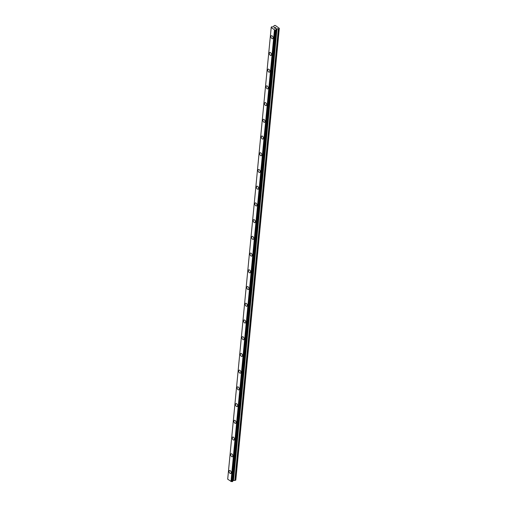 <?xml version="1.0" encoding="UTF-8"?>
<svg xmlns="http://www.w3.org/2000/svg" width="507" height="507" viewBox="0 0 507 507"><rect width="100%" height="100%" fill="white"/><g stroke="black" fill="none" stroke-linecap="round" stroke-linejoin="round"><path stroke-width="0.76" d="M272.671 38.69A1.622 0.938 65.8 0 1 271.473 38.133A1.622 0.938 65.8 0 1 270.928 36.441A1.622 0.938 65.8 0 1 271.34 35.731A1.622 0.938 65.8 0 1 272.538 36.282A1.622 0.938 65.8 0 1 273.083 37.974A1.622 0.938 65.8 0 1 272.671 38.69A1.622 0.938 65.8 0 1 271.473 38.133A1.622 0.938 65.8 0 1 270.934 36.441A1.622 0.938 65.8 0 1 271.34 35.724M271.061 55.409A1.622 0.938 65.8 0 1 269.863 54.857A1.622 0.938 65.8 0 1 269.325 53.165A1.622 0.938 65.8 0 1 269.73 52.449A1.622 0.938 65.8 0 1 270.928 53.007A1.622 0.938 65.8 0 1 271.473 54.699A1.622 0.938 65.8 0 1 271.061 55.409A1.622 0.938 65.8 0 1 269.863 54.857A1.622 0.938 65.8 0 1 269.318 53.165A1.622 0.938 65.8 0 1 269.73 52.449M269.451 72.133A1.622 0.938 65.8 0 1 268.254 71.576A1.622 0.938 65.8 0 1 267.715 69.884A1.622 0.938 65.8 0 1 268.121 69.174A1.622 0.938 65.8 0 1 269.318 69.725A1.622 0.938 65.8 0 1 269.863 71.417A1.622 0.938 65.8 0 1 269.451 72.133A1.622 0.938 65.8 0 1 268.254 71.582A1.622 0.938 65.8 0 1 267.709 69.89A1.622 0.938 65.8 0 1 268.121 69.174M267.842 88.858A1.622 0.938 65.8 0 1 266.644 88.3A1.622 0.938 65.8 0 1 266.105 86.608A1.622 0.938 65.8 0 1 266.511 85.898A1.622 0.938 65.8 0 1 267.709 86.45A1.622 0.938 65.8 0 1 268.254 88.142A1.622 0.938 65.8 0 1 267.842 88.858A1.622 0.938 65.8 0 1 266.644 88.3A1.622 0.938 65.8 0 1 266.099 86.608A1.622 0.938 65.8 0 1 266.511 85.898M266.232 105.576A1.622 0.938 65.8 0 1 265.034 105.025A1.622 0.938 65.8 0 1 264.489 103.333A1.622 0.938 65.8 0 1 264.901 102.617A1.622 0.938 65.8 0 1 266.099 103.175A1.622 0.938 65.8 0 1 266.644 104.867A1.622 0.938 65.8 0 1 266.232 105.583A1.622 0.938 65.8 0 1 265.034 105.025A1.622 0.938 65.8 0 1 264.489 103.333A1.622 0.938 65.8 0 1 264.901 102.617M264.622 122.301A1.622 0.938 65.8 0 1 263.425 121.743A1.622 0.938 65.8 0 1 262.88 120.058A1.622 0.938 65.8 0 1 263.291 119.341A1.622 0.938 65.8 0 1 264.489 119.899A1.622 0.938 65.8 0 1 265.034 121.591A1.622 0.938 65.8 0 1 264.622 122.301A1.622 0.938 65.8 0 1 263.425 121.75A1.622 0.938 65.8 0 1 262.88 120.058A1.622 0.938 65.8 0 1 263.291 119.341M263.013 139.026A1.622 0.938 65.8 0 1 261.815 138.468A1.622 0.938 65.8 0 1 261.27 136.776A1.622 0.938 65.8 0 1 261.682 136.066A1.622 0.938 65.8 0 1 262.88 136.617A1.622 0.938 65.8 0 1 263.418 138.31A1.622 0.938 65.8 0 1 263.013 139.026A1.622 0.938 65.8 0 1 261.815 138.468A1.622 0.938 65.8 0 1 261.27 136.776A1.622 0.938 65.8 0 1 261.682 136.066M261.403 155.75A1.622 0.938 65.8 0 1 260.205 155.193A1.622 0.938 65.8 0 1 259.66 153.501A1.622 0.938 65.8 0 1 260.072 152.784A1.622 0.938 65.8 0 1 261.27 153.342A1.622 0.938 65.8 0 1 261.808 155.034A1.622 0.938 65.8 0 1 261.397 155.75A1.622 0.938 65.8 0 1 260.205 155.193A1.622 0.938 65.8 0 1 259.66 153.501A1.622 0.938 65.8 0 1 260.072 152.784M259.793 172.469A1.622 0.938 65.8 0 1 258.595 171.911A1.622 0.938 65.8 0 1 258.05 170.225A1.622 0.938 65.8 0 1 258.462 169.509A1.622 0.938 65.8 0 1 259.66 170.067A1.622 0.938 65.8 0 1 260.199 171.759A1.622 0.938 65.8 0 1 259.787 172.469A1.622 0.938 65.8 0 1 258.589 171.917A1.622 0.938 65.8 0 1 258.05 170.225A1.622 0.938 65.8 0 1 258.462 169.509M258.183 189.193A1.622 0.938 65.8 0 1 256.986 188.636A1.622 0.938 65.8 0 1 256.441 186.944A1.622 0.938 65.8 0 1 256.853 186.234A1.622 0.938 65.8 0 1 258.05 186.785A1.622 0.938 65.8 0 1 258.589 188.477A1.622 0.938 65.8 0 1 258.177 189.193A1.622 0.938 65.8 0 1 256.979 188.636A1.622 0.938 65.8 0 1 256.441 186.95A1.622 0.938 65.8 0 1 256.853 186.234M256.567 205.918A1.622 0.938 65.8 0 1 255.376 205.36A1.622 0.938 65.8 0 1 254.831 203.668A1.622 0.938 65.8 0 1 255.243 202.952A1.622 0.938 65.8 0 1 256.434 203.51A1.622 0.938 65.8 0 1 256.979 205.202A1.622 0.938 65.8 0 1 256.567 205.918A1.622 0.938 65.8 0 1 255.37 205.36A1.622 0.938 65.8 0 1 254.831 203.668A1.622 0.938 65.8 0 1 255.243 202.952M254.958 222.636A1.622 0.938 65.8 0 1 253.766 222.085A1.622 0.938 65.8 0 1 253.221 220.393A1.622 0.938 65.8 0 1 253.633 219.677A1.622 0.938 65.8 0 1 254.825 220.234A1.622 0.938 65.8 0 1 255.37 221.927A1.622 0.938 65.8 0 1 254.958 222.636A1.622 0.938 65.8 0 1 253.76 222.085A1.622 0.938 65.8 0 1 253.221 220.393A1.622 0.938 65.8 0 1 253.627 219.677M253.348 239.361A1.622 0.938 65.8 0 1 252.15 238.803A1.622 0.938 65.8 0 1 251.611 237.111A1.622 0.938 65.8 0 1 252.023 236.401A1.622 0.938 65.8 0 1 253.215 236.953A1.622 0.938 65.8 0 1 253.76 238.645A1.622 0.938 65.8 0 1 253.348 239.361A1.622 0.938 65.8 0 1 252.15 238.81A1.622 0.938 65.8 0 1 251.605 237.118A1.622 0.938 65.8 0 1 252.017 236.401M251.738 256.086A1.622 0.938 65.8 0 1 250.54 255.528A1.622 0.938 65.8 0 1 250.002 253.836A1.622 0.938 65.8 0 1 250.407 253.12A1.622 0.938 65.8 0 1 251.605 253.677A1.622 0.938 65.8 0 1 252.15 255.37A1.622 0.938 65.8 0 1 251.738 256.086A1.622 0.938 65.8 0 1 250.54 255.528A1.622 0.938 65.8 0 1 249.995 253.836A1.622 0.938 65.8 0 1 250.407 253.126M250.128 272.804A1.622 0.938 65.8 0 1 248.931 272.253A1.622 0.938 65.8 0 1 248.392 270.561A1.622 0.938 65.8 0 1 248.798 269.844A1.622 0.938 65.8 0 1 249.995 270.402A1.622 0.938 65.8 0 1 250.54 272.094A1.622 0.938 65.8 0 1 250.128 272.804A1.622 0.938 65.8 0 1 248.931 272.253A1.622 0.938 65.8 0 1 248.386 270.561A1.622 0.938 65.8 0 1 248.798 269.844M248.519 289.529A1.622 0.938 65.8 0 1 247.321 288.971A1.622 0.938 65.8 0 1 246.782 287.279A1.622 0.938 65.8 0 1 247.188 286.569A1.622 0.938 65.8 0 1 248.386 287.12A1.622 0.938 65.8 0 1 248.931 288.813A1.622 0.938 65.8 0 1 248.519 289.529A1.622 0.938 65.8 0 1 247.321 288.977A1.622 0.938 65.8 0 1 246.776 287.285A1.622 0.938 65.8 0 1 247.188 286.569M246.909 306.253A1.622 0.938 65.8 0 1 245.711 305.696A1.622 0.938 65.8 0 1 245.173 304.004A1.622 0.938 65.8 0 1 245.578 303.294A1.622 0.938 65.8 0 1 246.776 303.845A1.622 0.938 65.8 0 1 247.321 305.537A1.622 0.938 65.8 0 1 246.909 306.253A1.622 0.938 65.8 0 1 245.711 305.696A1.622 0.938 65.8 0 1 245.166 304.004A1.622 0.938 65.8 0 1 245.578 303.294M245.299 322.972A1.622 0.938 65.8 0 1 244.101 322.42A1.622 0.938 65.8 0 1 243.556 320.728A1.622 0.938 65.8 0 1 243.968 320.012A1.622 0.938 65.8 0 1 245.166 320.57A1.622 0.938 65.8 0 1 245.711 322.262A1.622 0.938 65.8 0 1 245.299 322.978A1.622 0.938 65.8 0 1 244.101 322.42A1.622 0.938 65.8 0 1 243.556 320.728A1.622 0.938 65.8 0 1 243.968 320.012M243.69 339.696A1.622 0.938 65.8 0 1 242.492 339.139A1.622 0.938 65.8 0 1 241.947 337.453A1.622 0.938 65.8 0 1 242.359 336.737A1.622 0.938 65.8 0 1 243.556 337.294A1.622 0.938 65.8 0 1 244.101 338.987A1.622 0.938 65.8 0 1 243.69 339.696A1.622 0.938 65.8 0 1 242.492 339.145A1.622 0.938 65.8 0 1 241.947 337.453A1.622 0.938 65.8 0 1 242.359 336.737M242.08 356.421A1.622 0.938 65.8 0 1 240.882 355.863A1.622 0.938 65.8 0 1 240.337 354.171A1.622 0.938 65.8 0 1 240.749 353.461A1.622 0.938 65.8 0 1 241.947 354.013A1.622 0.938 65.8 0 1 242.485 355.705A1.622 0.938 65.8 0 1 242.08 356.421A1.622 0.938 65.8 0 1 240.882 355.863A1.622 0.938 65.8 0 1 240.337 354.171A1.622 0.938 65.8 0 1 240.749 353.461M240.47 373.146A1.622 0.938 65.8 0 1 239.272 372.588A1.622 0.938 65.8 0 1 238.727 370.896A1.622 0.938 65.8 0 1 239.139 370.18A1.622 0.938 65.8 0 1 240.337 370.737A1.622 0.938 65.8 0 1 240.876 372.43A1.622 0.938 65.8 0 1 240.464 373.146A1.622 0.938 65.8 0 1 239.272 372.588A1.622 0.938 65.8 0 1 238.727 370.896A1.622 0.938 65.8 0 1 239.139 370.18M238.86 389.864A1.622 0.938 65.8 0 1 237.663 389.306A1.622 0.938 65.8 0 1 237.118 387.621A1.622 0.938 65.8 0 1 237.53 386.904A1.622 0.938 65.8 0 1 238.727 387.462A1.622 0.938 65.8 0 1 239.266 389.154A1.622 0.938 65.8 0 1 238.854 389.864A1.622 0.938 65.8 0 1 237.656 389.313A1.622 0.938 65.8 0 1 237.118 387.621A1.622 0.938 65.8 0 1 237.53 386.904M237.251 406.589A1.622 0.938 65.8 0 1 236.053 406.031A1.622 0.938 65.8 0 1 235.508 404.339A1.622 0.938 65.8 0 1 235.92 403.629A1.622 0.938 65.8 0 1 237.118 404.18A1.622 0.938 65.8 0 1 237.656 405.873A1.622 0.938 65.8 0 1 237.244 406.589A1.622 0.938 65.8 0 1 236.047 406.031A1.622 0.938 65.8 0 1 235.508 404.339A1.622 0.938 65.8 0 1 235.92 403.629M235.635 423.313A1.622 0.938 65.8 0 1 234.443 422.756A1.622 0.938 65.8 0 1 233.898 421.064A1.622 0.938 65.8 0 1 234.31 420.347A1.622 0.938 65.8 0 1 235.502 420.905A1.622 0.938 65.8 0 1 236.047 422.597A1.622 0.938 65.8 0 1 235.635 423.313A1.622 0.938 65.8 0 1 234.437 422.756A1.622 0.938 65.8 0 1 233.898 421.064A1.622 0.938 65.8 0 1 234.31 420.347M234.025 440.032A1.622 0.938 65.8 0 1 232.827 439.48A1.622 0.938 65.8 0 1 232.288 437.788A1.622 0.938 65.8 0 1 232.694 437.072A1.622 0.938 65.8 0 1 233.892 437.63A1.622 0.938 65.8 0 1 234.437 439.322A1.622 0.938 65.8 0 1 234.025 440.032A1.622 0.938 65.8 0 1 232.833 439.48A1.622 0.938 65.8 0 1 232.288 437.788A1.622 0.938 65.8 0 1 232.7 437.072M232.415 456.756A1.622 0.938 65.8 0 1 231.217 456.199A1.622 0.938 65.8 0 1 230.679 454.506A1.622 0.938 65.8 0 1 231.091 453.797A1.622 0.938 65.8 0 1 232.282 454.348A1.622 0.938 65.8 0 1 232.827 456.04A1.622 0.938 65.8 0 1 232.415 456.756A1.622 0.938 65.8 0 1 231.217 456.205A1.622 0.938 65.8 0 1 230.672 454.513A1.622 0.938 65.8 0 1 231.084 453.797M230.805 473.481A1.622 0.938 65.8 0 1 229.608 472.923A1.622 0.938 65.8 0 1 229.069 471.231A1.622 0.938 65.8 0 1 229.475 470.515A1.622 0.938 65.8 0 1 230.672 471.073A1.622 0.938 65.8 0 1 231.217 472.765A1.622 0.938 65.8 0 1 230.805 473.481A1.622 0.938 65.8 0 1 229.608 472.923A1.622 0.938 65.8 0 1 229.063 471.231A1.622 0.938 65.8 0 1 229.475 470.521M279.3 28.303L235.799 480.091L235.121 480.395L278.597 28.88L276.752 28.817L276.182 29.393A0.684 0.393 5.5 0 0 276.138 29.831L275.535 30.103A0.684 0.393 5.5 0 0 274.775 30.027L271.22 27.498A0.684 0.393 5.5 0 0 271.264 27.061L271.866 26.789A0.684 0.393 5.5 0 0 272.633 26.865L273.761 26.687L274.065 25.654L275.225 25.394L279.3 28.303L278.597 28.88M232.77 480.611L235.121 480.395M232.738 480.883L276.22 29.362M232.688 481.403L276.157 29.938M271.175 27.682L227.7 479.191L231.3 481.542A0.684 0.393 5.5 0 1 232.06 481.618L232.681 481.447M271.194 27.524L227.706 479.083M275.193 28.392L275.542 28.24L274.794 28.113L275.193 28.392M275.599 28.215L275.947 28.056L275.599 28.215M275.947 28.056L275.548 27.771L275.947 28.056M276.055 28.069L275.605 27.746L276.055 28.069L275.187 28.455L274.731 28.139M274.604 27.784L274.179 27.739L275.054 27.353L274.179 27.746M275.054 27.353L274.344 27.733L275.054 27.353M235.799 480.091L279.275 28.576M276.144 29.837L276.182 29.393M231.3 481.542L274.775 30.027M231.167 481.542L274.642 30.033M230.977 481.53L274.452 30.014M234.874 480.427L278.349 28.912M233.524 480.294L276.999 28.779M233.277 480.325L276.752 28.817M232.878 480.503L276.353 28.994M232.624 481.511L276.106 30.002M232.358 481.631L275.833 30.122M232.238 481.65L275.713 30.135M232.149 481.644L275.624 30.128M232.06 481.618L275.535 30.103M271.226 27.498L271.264 27.061M232.745 480.858L276.22 29.343"/></g></svg>
